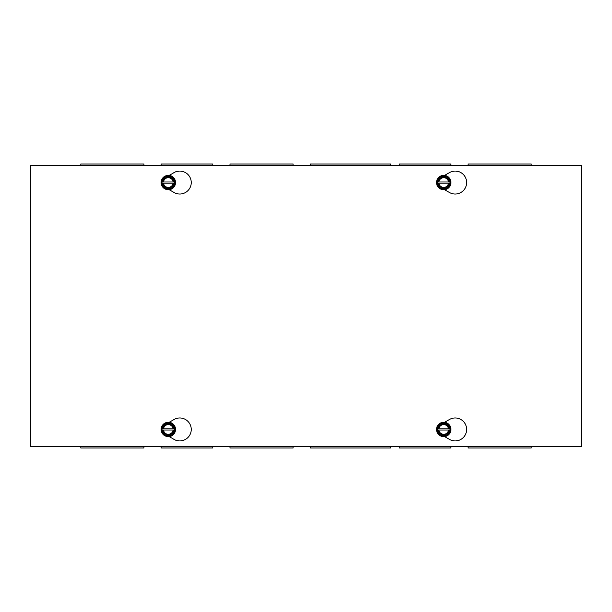 <?xml version="1.0" encoding="UTF-8"?>
<svg xmlns="http://www.w3.org/2000/svg" width="612" height="612" viewBox="0 0 612 612"><rect width="100%" height="100%" fill="white"/><g stroke="black" fill="none" stroke-linecap="round" stroke-linejoin="round"><path stroke-width="0.92" d="M310.307 165.431L310.307 164.008L390.632 164.008L390.632 165.431M80.807 165.431L80.807 164.008L143.919 164.008L143.919 165.431M229.982 165.431L229.982 164.008L293.094 164.008L293.094 165.431M468.088 165.431L468.088 164.008L531.201 164.008L531.201 165.431M161.132 165.431L161.132 164.008L212.769 164.008L212.769 165.431M399.238 165.431L399.238 164.008L450.876 164.008L450.876 165.431M310.307 446.569L310.307 447.992L390.632 447.992L390.632 446.569M80.807 446.569L80.807 447.992L143.919 447.992L143.919 446.569M229.982 446.569L229.982 447.992L293.094 447.992L293.094 446.569M468.088 446.569L468.088 447.992L531.201 447.992L531.201 446.569M161.132 446.569L161.132 447.992L212.769 447.992L212.769 446.569M399.238 446.569L399.238 447.992L450.876 447.992L450.876 446.569M169.157 422.326L174.037 419.511A11.475 11.475 0 0 1 191.25 429.448A11.475 11.475 0 0 1 174.037 439.385L169.157 436.57M169.157 175.43L174.037 172.615A11.475 11.475 0 0 1 191.25 182.552A11.475 11.475 0 0 1 174.037 192.489L169.157 189.674M444.557 422.326L449.438 419.511A11.475 11.475 0 0 1 466.65 429.448A11.475 11.475 0 0 1 449.438 439.385L444.557 436.57M444.557 175.43L449.438 172.615A11.475 11.475 0 0 1 466.65 182.552A11.475 11.475 0 0 1 449.438 192.489L444.557 189.674M581.4 165.431L581.4 446.569L30.6 446.569L30.6 165.431L581.4 165.431M438.223 181.978L449.996 181.978L449.996 183.126L449.177 183.126A5.508 5.508 0 0 1 438.223 183.126L437.404 183.126L437.404 181.978L438.911 181.978A4.819 4.819 0 0 1 448.489 181.978L449.177 181.978A5.508 5.508 0 0 0 438.223 181.978M448.489 183.126L438.911 183.126A4.819 4.819 0 0 0 448.489 183.126M437.404 181.978L440.388 176.814L447.012 176.814L449.996 181.978M449.996 183.126L447.012 188.289L440.388 188.289L437.404 183.126M447.288 176.34A7.168 7.168 0 0 1 449.912 186.14A7.168 7.168 0 0 1 440.112 188.764A7.168 7.168 0 0 1 437.488 178.964A7.168 7.168 0 0 1 447.288 176.34M450.325 182.552A6.625 6.625 0 0 0 440.388 176.814A6.625 6.625 0 0 0 440.388 188.289A6.625 6.625 0 0 0 450.325 182.552M449.177 430.022L437.404 430.022L437.404 428.874L438.223 428.874A5.508 5.508 0 0 1 449.177 428.874L449.996 428.874L449.996 430.022L448.489 430.022A4.819 4.819 0 0 1 438.911 430.022L438.223 430.022A5.508 5.508 0 0 0 449.177 430.022M438.911 428.874L448.489 428.874A4.819 4.819 0 0 0 438.911 428.874M449.996 430.022L447.012 435.186L440.388 435.186L437.404 430.022M437.404 428.874L440.388 423.711L447.012 423.711L449.996 428.874M440.112 435.66A7.168 7.168 0 0 1 437.488 425.86A7.168 7.168 0 0 1 447.288 423.236A7.168 7.168 0 0 1 449.912 433.036A7.168 7.168 0 0 1 440.112 435.66M437.075 429.448A6.625 6.625 0 0 0 447.012 435.186A6.625 6.625 0 0 0 447.012 423.711A6.625 6.625 0 0 0 437.075 429.448M162.823 181.978L174.596 181.978L174.596 183.126L173.777 183.126A5.508 5.508 0 0 1 162.823 183.126L162.004 183.126L162.004 181.978L163.511 181.978A4.819 4.819 0 0 1 173.089 181.978L173.777 181.978A5.508 5.508 0 0 0 162.823 181.978M173.089 183.126L163.511 183.126A4.819 4.819 0 0 0 173.089 183.126M162.004 181.978L164.988 176.814L171.612 176.814L174.596 181.978M174.596 183.126L171.612 188.289L164.988 188.289L162.004 183.126M171.888 176.34A7.168 7.168 0 0 1 174.512 186.14A7.168 7.168 0 0 1 164.712 188.764A7.168 7.168 0 0 1 162.088 178.964A7.168 7.168 0 0 1 171.888 176.34M174.925 182.552A6.625 6.625 0 0 0 164.988 176.814A6.625 6.625 0 0 0 164.988 188.289A6.625 6.625 0 0 0 174.925 182.552M173.777 430.022L162.004 430.022L162.004 428.874L162.823 428.874A5.508 5.508 0 0 1 173.777 428.874L174.596 428.874L174.596 430.022L173.089 430.022A4.819 4.819 0 0 1 163.511 430.022L162.823 430.022A5.508 5.508 0 0 0 173.777 430.022M163.511 428.874L173.089 428.874A4.819 4.819 0 0 0 163.511 428.874M174.596 430.022L171.612 435.186L164.988 435.186L162.004 430.022M162.004 428.874L164.988 423.711L171.612 423.711L174.596 428.874M164.712 435.66A7.168 7.168 0 0 1 162.088 425.86A7.168 7.168 0 0 1 171.888 423.236A7.168 7.168 0 0 1 174.512 433.036A7.168 7.168 0 0 1 164.712 435.66M161.675 429.448A6.625 6.625 0 0 0 171.612 435.186A6.625 6.625 0 0 0 171.612 423.711A6.625 6.625 0 0 0 161.675 429.448M169.272 436.631A7.252 7.252 0 0 0 169.272 422.265M444.672 436.631A7.252 7.252 0 0 0 444.672 422.265M169.272 189.735A7.252 7.252 0 0 0 169.272 175.369M444.672 189.735A7.252 7.252 0 0 0 444.672 175.369"/></g></svg>
